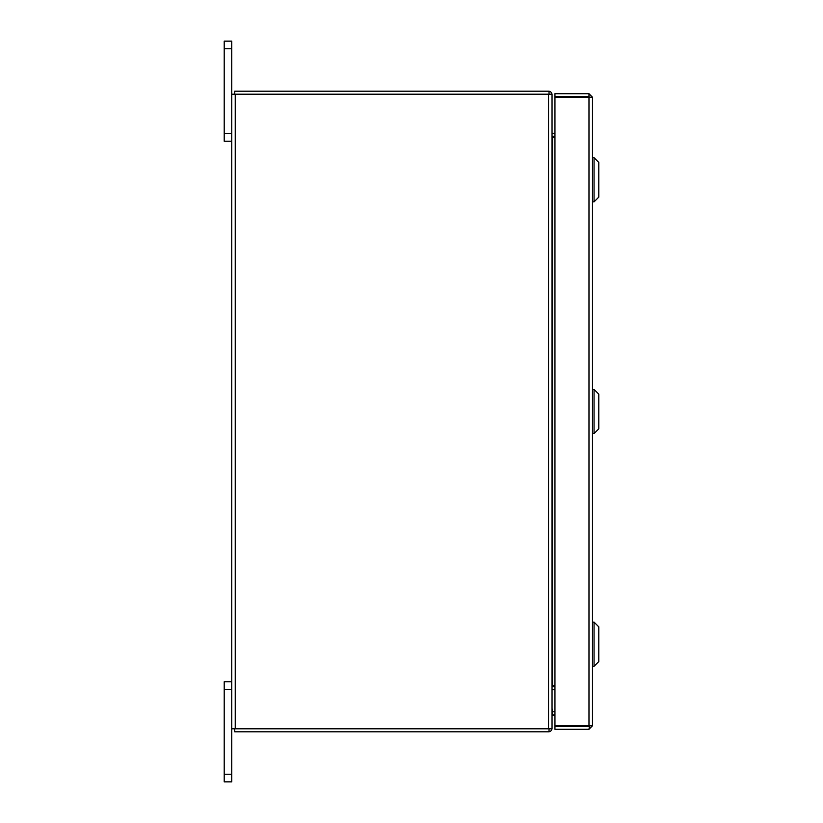 <?xml version="1.0" encoding="UTF-8"?>
<svg xmlns="http://www.w3.org/2000/svg" width="823" height="823" viewBox="0 0 823 823"><rect width="100%" height="100%" fill="white"/><g stroke="black" fill="none" stroke-linecap="round" stroke-linejoin="round"><path stroke-width="1.23" d="M231.736 689.365L224.206 689.365L224.206 681.753L231.736 681.753M231.736 781.85L224.206 781.85L224.206 774.248L231.736 774.248L231.736 781.85M224.206 689.365L224.206 774.248M548.53 728.808L548.53 94.192L552.038 94.192L552.038 728.808L231.736 728.808L231.736 774.248M231.736 48.752L224.206 48.752L224.206 41.15L231.736 41.15L231.736 94.192L548.53 94.192M231.736 141.247L224.206 141.247L224.206 133.635L231.736 133.635M224.206 48.752L224.206 133.635M589.494 725.793L592.488 725.793L588.98 729.301L589.494 725.793L554.949 725.742L554.949 97.258L592.488 97.207L592.488 725.793L588.98 725.742L588.98 97.258L592.488 97.207L588.98 93.699L588.98 96.692L554.949 96.692L554.949 93.699L588.98 93.699M588.98 729.301L554.949 729.301L554.949 726.308L588.98 726.308M589.494 97.207L588.98 96.692M554.949 685.508L552.552 685.508L552.552 137.492L554.949 137.492M231.736 728.808L231.736 94.192M552.038 685.508L552.552 685.508M552.552 137.492L552.038 137.492M554.949 133.254L552.552 133.254A0.525 0.525 0 0 1 552.038 132.729M554.949 136.237L552.552 136.237A3.508 3.508 0 0 1 552.038 136.196M549.044 94.192L549.044 91.199L234.72 91.199L234.72 94.192M551.996 94.192A3.508 3.508 0 0 0 549.044 91.24M552.038 686.804A3.508 3.508 0 0 1 552.552 686.763L554.949 686.763M552.038 690.271A0.525 0.525 0 0 1 552.552 689.746L554.949 689.746M549.044 728.808L549.044 731.801L234.72 731.801L234.72 728.808M549.044 731.76A3.508 3.508 0 0 0 551.996 728.808M594.062 157.697L598.794 162.429L598.794 197.108L594.062 201.841L594.062 157.697L592.488 157.697M594.062 389.433L598.794 394.166L598.794 428.834L594.062 433.567L594.062 389.433L592.488 389.433M594.062 622.137L598.794 626.869L598.794 661.548L594.062 666.28L594.062 622.137L592.488 622.137M552.038 708.49L552.634 711.782L552.038 715.002M552.038 715.156L554.949 715.115M554.949 715.3L552.038 715.259M235.244 728.808L235.244 94.192M552.634 711.782L554.949 711.782M552.212 714.992L554.949 714.992M594.062 201.841L592.488 201.841M594.062 433.567L592.488 433.567M594.062 666.28L592.488 666.28"/></g></svg>
